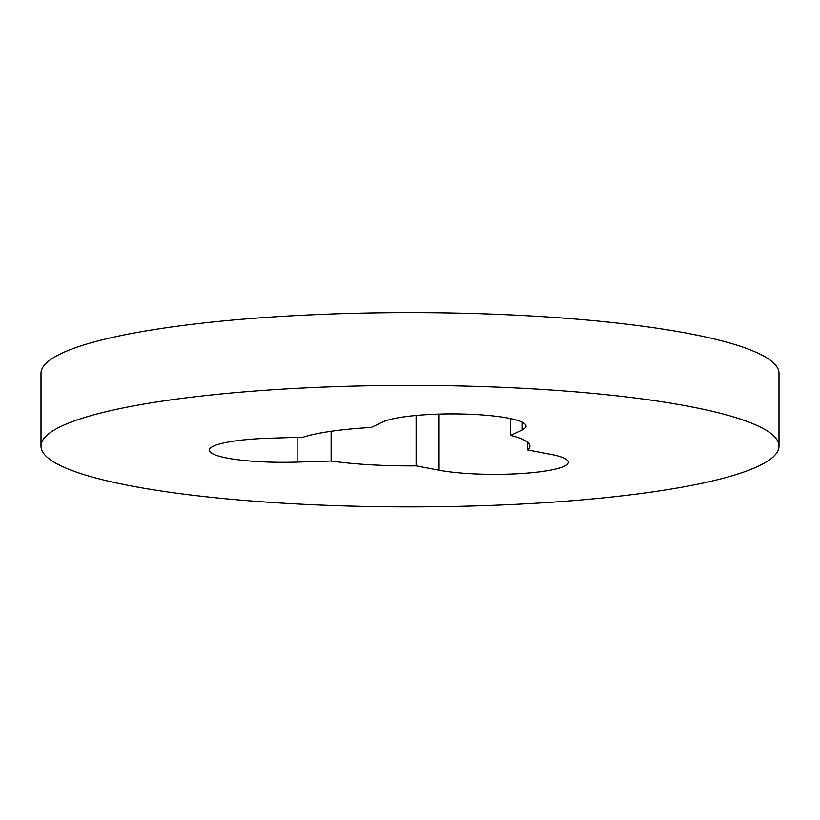 <?xml version="1.0" encoding="UTF-8"?>
<svg xmlns="http://www.w3.org/2000/svg" width="820" height="820" viewBox="0 0 820 820"><rect width="100%" height="100%" fill="white"/><g stroke="black" fill="none" stroke-linecap="round" stroke-linejoin="round"><path stroke-width="1.23" d="M779 446.141L779 373.356A369 60.752 180 0 0 715.46 339.265A369 60.752 180 0 0 168.377 327.436A369 60.752 180 0 0 41 373.356L41 446.141A369 60.752 180 0 0 104.509 480.223A369 60.752 180 0 0 518.25 504.218A369 60.752 180 0 0 779 446.141A369 60.752 180 0 0 715.46 412.06A369 60.752 180 0 0 168.377 400.232A369 60.752 180 0 0 41 446.141M521.991 430.029A73.8 12.146 180 0 0 526.05 426.051A73.8 12.146 180 0 0 464.725 414.079A73.8 12.146 180 0 0 382.663 422.003L371.193 427.466A119.925 19.741 180 0 0 303.215 437.162L268.745 438.249A73.8 12.146 180 0 0 209.377 450.17A73.8 12.146 180 0 0 297.147 462.101L331.147 461.024A119.925 19.741 180 0 0 416.119 465.862L438.792 470.167A73.8 12.146 180 0 0 520.362 473.601A73.8 12.146 180 0 0 568.373 462.213A73.8 12.146 180 0 0 550.343 454.259L527.68 449.954A119.925 19.741 180 0 0 529.925 446.141A119.925 19.741 180 0 0 510.665 435.41L521.991 430.029L521.991 422.074M510.665 418.63L510.665 435.41M527.68 442.339L527.68 449.954M416.119 415.453L416.119 465.862M331.147 431.269L331.147 461.024M438.792 414.1L438.792 470.167M297.147 437.347L297.147 462.101"/></g></svg>
